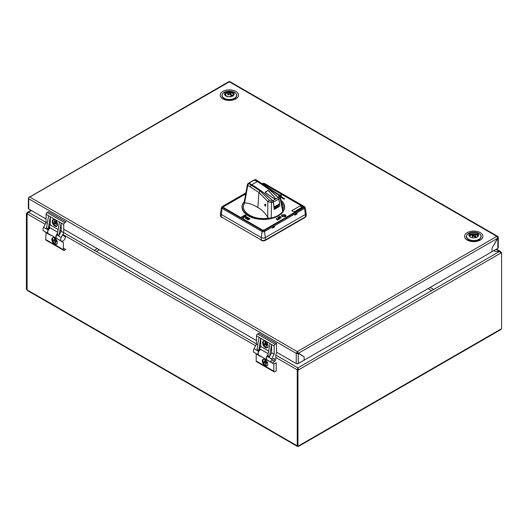 <?xml version="1.0" encoding="UTF-8"?>
<svg xmlns="http://www.w3.org/2000/svg" width="528" height="528" viewBox="0 0 528 528"><rect width="100%" height="100%" fill="white"/><g stroke="black" fill="none" stroke-linecap="round" stroke-linejoin="round"><path stroke-width="0.79" d="M248.239 183.698L249.275 183.282L251.777 184.727A96.004 55.427 60 0 1 272.791 200.719A1.439 0.832 60 0 1 273.484 202.072L274.045 207.009A1.921 1.109 60 0 1 273.999 207.656M278.989 198.865L280.012 197.644L279.041 196.502L278.269 197.472L278.989 198.865L279.84 206.204L274.204 209.458L274.072 208.309L274.897 207.841L274.349 208.613L276.52 207.359L279.305 204.778A1.921 1.109 -120 0 0 279.477 203.874L278.916 198.937A1.439 0.832 -120 0 0 278.223 197.584A96.004 55.427 -120 0 0 257.209 181.592L254.707 180.147L253.671 180.563M275.319 198.68L274.309 198.818L265.254 192.595L265.201 192.093L267.815 190.588L268.534 190.694L275.365 198.211L275.319 198.68M249.896 183.638A18.328 10.586 0 0 0 249.374 183.988M249.586 184.107L250.147 183.784M251.638 184.648A18.724 10.811 0 0 0 251.031 184.945M63.4 248.12L65.776 249.493L64.416 250.279A1.439 0.832 -60 0 1 63.697 250.351L46.048 240.161A1.439 0.832 -60 0 1 45.745 239.501L46.022 232.287M63.697 250.351A1.439 0.832 -60 0 1 63.4 249.691L63.4 242.636L56.595 238.392A3.359 1.94 -60 0 1 57.334 233.501M50.318 227.931A3.359 1.94 120 0 0 47.969 230.875A3.359 1.94 120 0 0 48.444 233.693L50.497 235.191L45.745 232.445M59.572 232.439A3.359 1.94 -60 0 1 59.954 232.571L59.585 232.36L59.954 232.571M54.575 237.93A3.841 2.218 60 0 1 56.925 243.995A3.841 2.218 60 0 1 52.219 241.276A3.841 2.218 60 0 1 54.575 237.93M50.497 234.874L58.648 239.58M52.45 241.804L53.869 242.623M56.338 244.048L56.694 244.253M298.439 446.45L500.504 329.782L501.6 328.667L501.6 252.628L500.9 253.037L499.541 251.44L495.99 249.394L499.541 251.44L500.498 251.506L496.412 249.15M500.9 329.076L297.944 446.246L298.643 445.843L297.944 446.246L297.238 445.843L297.238 369.805L297.917 369.415L297.917 367.844L275.847 355.1M297.944 446.246L297.944 370.214L297.264 369.818L297.264 445.856L297.944 446.246L27.1 289.879L27.496 290.591L297.449 446.45M500.689 252.344L500.92 253.024L500.92 252.239L501.6 252.628M494.287 250.378A2.878 1.663 180 0 1 494.974 251.453L499.561 251.453L297.964 367.844L297.964 369.415L298.643 369.805L297.964 367.844M266.785 362.353A2.039 1.175 60 0 1 266.435 361.885L265.056 362.175L264.924 361.733M27.08 289.865L26.4 289.476L26.4 213.437L27.08 213.827L27.1 289.879L27.08 213.827L28.459 212.249L31.423 210.54L28.459 212.249L27.502 212.315L27.311 213.154M260.759 346.394L259.499 345.662M256.522 343.946L63.723 232.63M61.175 231.165L59.915 230.432M50.312 224.895L49.051 224.162M46.068 222.44L28.459 212.276M297.917 367.844L297.238 369.805L275.847 357.456M500.9 252.226L500.498 251.506M500.9 253.037L297.944 370.214M26.4 213.437L27.1 213.028M468.943 235.033L470.059 235.673M297.264 353.602L297.264 353.047L297.264 353.602M297.944 353.503L297.264 353.041M273.517 358.525A1.439 0.832 120 0 0 272.567 360.789A1.439 0.832 120 0 0 274.329 359.865A1.439 0.832 120 0 0 273.517 358.525M221.991 206.864A0.766 0.442 60 0 1 222.143 206.6L221.476 207.497L220.493 213.167A2.779 1.604 0 0 0 220.48 213.286L220.374 215.635A2.878 1.663 0 0 0 221.219 216.856L261.274 239.996L261.274 240.392A2.878 1.663 0 0 0 265.346 240.392L304.715 217.661A2.878 1.663 0 0 0 305.507 216.81M221.113 216.79A2.878 1.663 0 0 0 221.899 217.642L221.899 217.246M54.417 240.068L55.374 240.2M55.249 239.276L54.549 239.303M53.467 237.567A3.597 2.079 -120 0 0 53.302 241.804A3.597 2.079 -120 0 0 57.05 243.778M54.8 241.085L53.691 240.669L53.566 239.745L54.668 240.161L54.476 238.775L55.216 239.059L55.407 240.438L56.509 240.854L56.635 241.778L55.532 241.362L55.724 242.748L54.991 242.471L54.8 241.085M56.166 240.728L55.909 241.507M232.254 95.746A3.65 2.105 180 0 1 231.601 96.122A7.669 3.854 -125.7 0 0 229.502 94.294A7.669 5.412 180 0 0 229.231 94.294A7.669 3.854 125.7 0 0 228.334 94.967A7.425 1.571 -141.2 0 0 227.944 94.736A7.425 1.571 -141.2 0 0 227.568 94.525A7.669 4.937 -66.4 0 1 228.426 93.826A7.669 0.759 -98.1 0 1 228.426 93.667L227.132 92.789A7.669 4.937 66.5 0 1 229.231 93.205A7.669 6.93 -0 0 1 229.502 93.205A7.669 4.937 -66.4 0 1 230.393 92.895A7.425 5.854 95.1 0 1 231.158 93.337A7.669 3.854 125.7 0 0 230.307 93.674A7.669 0.759 98.1 0 1 230.307 93.826A7.669 4.937 66.5 0 1 232.254 95.746L230.551 95.099M228.426 93.667A7.669 3.854 -125.7 0 0 226.479 93.166A3.65 2.105 180 0 1 227.132 92.789M232.987 95.885A4.033 2.33 0 0 0 233.396 94.862A4.033 2.33 0 0 0 232.921 93.76M225.812 93.753A4.033 2.33 0 0 0 225.331 94.855A4.033 2.33 0 0 0 225.74 95.878M275.154 198.574L275.2 198.106L268.607 190.846L267.881 190.733L265.406 192.159L265.459 192.661L274.204 198.68L275.154 198.574M302.135 207.22L299.97 205.973L291.832 210.672L299.97 205.96L302.141 207.22L293.997 211.919L291.826 210.665M284.671 198.799L281.622 197.036L281.008 197.393M285.879 216.157L285.338 216.605L282.269 216.546C281.299 215.932 281.266 215.345 282.176 214.784L285.219 214.83L285.859 215.365L285.879 216.157L285.859 215.371L285.219 214.837L282.176 214.79L281.516 215.629M282.922 216.196L282.698 215.094L282.922 216.19L284.803 216.308L282.922 216.196M285.16 215.84L284.803 216.315L284.605 215.206L282.698 215.087M245.692 193.934L224.07 206.415A1.729 0.997 0 0 0 224.07 207.827L262.086 229.792A1.729 0.997 0 0 0 264.535 229.792L302.551 207.847A1.729 0.997 0 0 0 302.551 206.435L264.535 184.47A1.729 0.997 0 0 0 263.327 184.173M242.708 216.104L245.084 217.219L242.227 216.916L243.692 218.018L241.54 216.777L244.391 217.081L242.708 216.104M279.959 216.513L280.916 216.823L281.213 217.965L279.253 217.813L278.692 217.232L278.989 216.678L279.959 216.513M281.002 197.386L281.622 197.03L284.678 198.792L284.057 199.148L281.002 197.386M279.035 195.472L279.325 194.918L281.259 195.056L281.549 196.205L279.596 196.046M277.636 217.503L280.018 218.612L278.83 219.298L279.53 218.599L278.87 218.216L278.038 218.691L278.612 218.071L277.636 217.503M276.131 218.374L278.513 219.483L277.325 220.169L278.025 219.47L277.358 219.087L276.276 219.417L277.108 218.935L276.131 218.374M246.345 217.397L246.965 217.041L250.021 218.803L249.401 219.16L246.345 217.397M245.164 218.077L245.777 217.721L248.833 219.49L248.219 219.846L245.164 218.077M244.999 215.134L245.956 215.437L246.253 216.586L244.292 216.427L243.731 215.853L244.028 215.299L244.999 215.134M280.955 200.231A21.311 12.309 180 0 1 276.883 216.625A21.311 12.309 180 0 1 248.239 215.833A21.311 12.309 180 0 1 244.306 201.557M244.273 215.437L244.543 216.295L246.008 216.447L245.711 215.576L244.273 215.437M279.84 195.914L281.305 196.066L281.015 195.195L279.444 195.155M279.233 216.823L279.503 217.675L280.969 217.826L280.672 216.955L279.233 216.823M260.766 349.43A3.359 1.94 120 0 0 258.416 352.374A3.359 1.94 120 0 0 258.892 355.192L260.944 356.69L256.192 353.945L256.192 361A1.439 0.832 120 0 0 256.489 361.66L274.144 371.851A1.439 0.832 120 0 0 274.864 371.778L276.217 370.993L276.217 362.762L273.841 364.135L269.366 361.238M256.192 361L273.841 371.191A1.439 0.832 120 0 0 274.144 371.851M269.089 361.39L267.036 359.891A3.359 1.94 -60 0 1 267.788 354.994M273.841 371.191L273.841 364.135M265.016 359.436A3.841 2.218 60 0 1 267.373 365.495A3.841 2.218 60 0 1 262.667 362.776A3.841 2.218 60 0 1 265.016 359.436M260.944 356.374L269.089 361.079M262.898 363.304L264.317 364.122M266.779 365.548L267.135 365.752M59.479 222.044L57.4 234.221L59.096 235.198L61.175 223.027L48.616 215.774L46.537 227.951L48.239 228.928L50.312 216.757L50.312 224.968L48.239 228.928M62.443 235.145L65.399 236.854A3.359 1.94 -60 0 1 63.934 240.233A3.359 1.94 -60 0 1 61.34 241.138A3.359 1.94 -60 0 1 61.228 237.461L63.723 232.709L63.723 224.499A1.439 0.832 -60 0 1 64.739 222.73L66.099 221.951L48.444 211.761L47.091 212.54L64.739 222.73M48.616 215.774L46.068 214.309A1.439 0.832 -60 0 1 47.091 212.54M54.899 226.063A3.841 2.218 60 0 1 52.543 220.004A3.841 2.218 60 0 1 57.248 222.717A3.841 2.218 60 0 1 54.899 226.063M58.205 229.522L50.312 224.968M63.723 224.499L61.175 223.027L61.175 231.244L59.096 235.198M63.723 232.709L61.175 231.244M47.342 223.252L46.068 222.519L43.58 227.271A3.359 1.94 120 0 0 43.692 230.947L48.272 233.594A3.359 1.94 -60 0 1 48.16 229.918L49.46 227.436L57.743 232.221M57.611 232.973L56.648 234.815A3.359 1.94 120 0 0 56.76 238.491L61.34 241.138M46.068 214.309L46.068 222.519M48.543 227.126L49.038 227.41M49.375 227.601L50.127 228.037M266.831 362.083L266.686 362.842M265.525 361.053L264.891 361.185M263.914 359.066A3.597 2.079 -120 0 0 263.749 363.304A3.597 2.079 -120 0 0 267.498 365.277M265.346 362.71L264.31 362.604L264.026 361.64L265.063 361.746L264.634 360.307L265.327 360.373L265.749 361.819L266.785 361.924L267.069 362.881L266.033 362.776L266.462 364.221L265.769 364.148L265.346 362.71M275.372 198.647A0.957 0.554 60 0 1 275.411 198.284M265.188 204.138A0.957 0.554 -120 0 0 264.937 205.075A0.957 0.554 -120 0 0 265.881 205.887M264.238 340.93A3.597 2.079 -120 0 0 264.073 345.16A3.597 2.079 -120 0 0 267.821 347.14M265.729 344.626L264.746 344.685L264.389 343.721L265.366 343.662L264.825 342.217L265.478 342.177L266.02 343.622L267.003 343.563L267.359 344.527L266.383 344.586L266.924 346.031L266.27 346.071L265.729 344.626M267.214 344.137L267.161 344.54M265.274 343.669L265.492 344.256L267.082 343.774M265.815 343.081L265.214 343.266M498.135 237.184L491.99 248.279L491.99 251.704L491.99 248.266L497.845 238.135L497.851 248.318A1.439 0.832 0 0 0 498.274 247.731L498.274 237.547M276.547 352.176L296.228 363.548A1.439 0.832 0 0 0 298.267 363.548L304.121 360.169L304.121 356.743L298.267 353.364L296.63 353.522M468.963 234.868A6.659 3.848 180 0 1 478.46 234.821A6.659 3.848 180 0 1 478.546 234.868M479.899 239.012A6.659 3.848 180 0 1 479.827 239.111C479.18 239.448 480.058 240.002 475.286 241.025C471.392 241.164 468.857 240.524 467.676 239.105A6.659 3.848 180 0 1 467.603 239.012M267.181 344.395A2.039 1.175 60 0 1 266.772 343.867M28.426 198.508L28.334 208.415A1.439 0.832 0 0 0 28.756 209.002L46.068 219.001M49.586 221.034L50.312 221.456M52.378 222.651L53.401 223.238M60.443 227.311L61.175 227.733M63.723 229.205L256.522 340.6M260.014 342.626L260.759 343.055M262.865 344.269L263.921 344.876M478.375 235.891L474.626 233.726M234.036 94.71L233.297 94.281M229.027 81.688L229.027 81.622A1.439 0.832 -60 0 1 229.746 81.55L497.897 236.491A1.439 0.832 120 0 0 497.171 236.564L497.171 236.63M497.699 237.435L498.194 237.151A1.439 0.832 120 0 0 497.897 236.491M28.776 197.525L228.644 81.748L229.363 81.82L29.779 197.05L29.443 196.852A1.439 0.832 120 0 0 28.42 198.614L296.571 353.555A1.439 0.832 -60 0 1 297.587 351.793L29.779 197.05M297.251 351.595L496.835 236.366L497.845 238.135L497.851 237.349M297.502 352.638L304.121 356.73L304.121 360.169L497.851 248.318M296.571 353.555L297.251 353.166L297.587 351.793M297.587 351.859L298.274 353.357L497.845 238.135M227.951 92.822L227.575 93.04M225.436 94.274L224.69 94.703M231.416 92.671A6.659 3.848 180 0 1 234.069 93.608A6.659 3.848 180 0 1 234.122 93.634M224.611 93.634A6.659 3.848 180 0 1 227.317 92.671M229.027 81.622L497.171 236.564M28.34 198.224L28.677 197.69M232.769 92.09A4.811 2.779 180 0 1 230.611 96.736A4.811 2.779 180 0 1 224.717 93.331A4.811 2.779 180 0 1 232.769 92.09M232.069 91.76A7.3 4.217 0 0 0 226.664 91.753M222.11 95.198A7.3 4.217 0 0 0 224.611 98.868A7.3 4.217 0 0 0 234.122 98.875A7.3 4.217 0 0 0 236.617 95.205M276.547 343.451L275.187 344.236A1.439 0.832 120 0 0 274.171 345.998L274.171 354.215L271.676 358.961A3.359 1.94 120 0 0 271.788 362.637A3.359 1.94 120 0 0 274.382 361.739A3.359 1.94 120 0 0 275.847 358.354L275.847 354.631A1.921 1.109 -60 0 1 276.547 352.856L276.547 343.451L258.898 333.26L257.539 334.046A1.439 0.832 120 0 0 256.522 335.808L256.522 344.025L254.027 348.77A3.359 1.94 120 0 0 254.14 352.447L258.72 355.093A3.359 1.94 -60 0 1 258.608 351.417L259.908 348.942L268.191 353.72M265.346 347.563A3.841 2.218 60 0 1 262.99 341.504A3.841 2.218 60 0 1 267.696 344.216A3.841 2.218 60 0 1 265.346 347.563M258.687 350.427L260.759 338.257L260.759 346.474L258.687 350.427L256.991 349.45L259.063 337.273L256.522 335.808M268.653 351.028L260.759 346.474M274.171 345.998L269.927 343.55L267.848 355.72L269.544 356.704L271.623 352.744L271.623 344.527L269.544 356.704M257.789 344.758L256.522 344.025M268.066 354.473L267.095 356.314A3.359 1.94 120 0 0 267.208 359.99L271.788 362.637M274.171 354.215L271.623 352.744M269.927 343.55L259.063 337.273M273.471 358.552A1.439 0.832 -60 0 1 274.349 359.806A1.439 0.832 -60 0 1 272.587 360.822A1.439 0.832 -60 0 1 273.471 358.552M258.991 348.625L259.486 348.909M259.822 349.107L260.575 349.536M56.239 221.635L54.945 222.552L55.44 223.298M55.572 223.397L56.067 223.04M53.79 219.424A3.597 2.079 -120 0 0 53.625 223.661A3.597 2.079 -120 0 0 57.374 225.641M54.899 222.38L54.028 221.067L54.503 220.671L55.367 221.984L56.074 221.384L56.654 222.262L55.948 222.862L56.819 224.176L56.351 224.578L55.48 223.258L54.773 223.859L54.193 222.981L54.899 222.38M244.246 201.874L244.88 202.924C238.544 211.134 253.546 220.843 268.429 218.104L271.234 218.057A20.981 12.118 0 0 0 282.744 211.418L282.935 210.613M253.75 180.49L254.786 180.074A16.533 9.55 180 0 1 255.367 179.883A1.439 0.832 -60 0 1 256.093 179.81L278.929 194.753L280.256 196.594L280.012 197.644L282.744 211.418M274.072 208.309L273.359 202.118L272.633 200.726L271.174 201.043L269.333 200.257L260.126 190.945L248.82 183.665A16.533 9.55 180 0 1 249.15 183.328L248.114 183.744M271.234 218.057L271.491 202.561L273.359 202.118M282.691 209.339L281.378 202.429M277.358 206.415L278.289 207.002M244.88 202.924C249.104 203.201 253.433 204.745 257.875 207.557C261.822 209.761 265.102 212.975 267.722 217.213L268.429 218.104M253.948 180.068L254.938 179.685A1.439 0.568 -107.6 0 1 255.367 179.883L278.441 195.004L279.041 196.502M254.727 180.16L255.763 180.107M269.333 200.257L267.848 201.571L267.722 217.213M244.662 202.547L247.804 185.321L258.977 192.515L267.848 201.571L271.491 202.561L271.174 201.043M251.11 184.991A18.625 10.758 180 0 1 251.724 184.694M278.942 195.169L278.441 195.004L278.942 195.169M258.779 181.757L257.77 181.269L257.308 181.533A96.004 55.427 60 0 1 278.269 197.472M272.633 200.726A96.004 55.427 -120 0 0 251.678 184.787L250.199 186.707M247.804 185.321L247.566 184.279A1.439 1.03 43.5 0 1 247.771 183.85A1.439 1.03 43.5 0 1 248.82 183.665A1.439 0.832 -60 0 0 247.804 185.321M264.66 204.64C266.303 202.712 265.789 208.765 264.66 204.64M220.48 213.286A2.779 1.604 0 0 0 221.291 214.46L261.347 237.6L261.274 239.996A2.878 1.663 0 0 0 265.346 239.996L305.395 216.876L305.329 214.48A2.779 1.604 0 0 0 306.141 213.305A2.779 1.604 0 0 0 306.128 213.187L305.151 207.517L304.478 206.62A0.766 0.442 -60 0 0 304.095 206.653A1.036 0.594 180 0 1 304.095 207.497A0.766 0.442 60 0 1 304.63 208.349L305.329 214.48L265.274 237.6L264.581 231.475L304.63 208.349A1.795 1.036 0 0 0 305.151 207.517M305.395 216.876A2.878 1.663 0 0 0 306.24 215.655L306.141 213.305M281.49 200.706L281.061 200.462M221.476 207.497A1.795 1.036 0 0 0 221.991 208.329L262.04 231.475L261.347 237.6A2.779 1.604 0 0 0 265.274 237.6L265.346 240.392M294.914 215.134L294.815 214.295L296.855 213.121L296.947 213.959L294.914 215.134M274.454 226.05L274.547 226.888L272.514 228.07L272.415 227.225L274.454 226.05M263.076 184.008A1.921 1.109 180 0 1 264.667 184.325L302.683 206.29A1.921 1.109 180 0 1 302.683 207.86L264.667 229.812A1.921 1.109 180 0 1 261.954 229.812L223.938 207.841A1.921 1.109 180 0 1 223.938 206.276L241.586 196.086L241.197 195.855A0.766 0.442 -120 0 0 241.045 195.796L243.758 194.225A0.766 0.442 60 0 1 243.91 194.291L244.306 194.515L245.731 193.69M244.259 201.795A21.12 12.197 0 0 0 248.378 215.688A21.12 12.197 0 0 0 276.632 216.539A21.12 12.197 0 0 0 280.988 200.396M269.221 218.084A19.972 11.537 180 0 1 249.19 215.219A19.972 11.537 180 0 1 244.86 202.66M281.312 202.072A19.972 11.537 180 0 1 282.757 209.689M477.154 233.152A4.811 2.779 180 0 1 475.002 237.798A4.811 2.779 180 0 1 469.108 234.392A4.811 2.779 180 0 1 477.154 233.152M476.461 232.815A7.3 4.217 0 0 0 471.049 232.815M466.501 236.26A7.3 4.217 0 0 0 468.996 239.93A7.3 4.217 0 0 0 478.507 239.936A7.3 4.217 0 0 0 481.008 236.26M476.381 237.442L474.936 236.947M475.688 237.659A7.669 3.854 -125.7 0 0 473.893 236.135A7.669 5.412 180 0 0 473.616 236.135A7.669 3.854 125.7 0 0 472.725 236.815A7.425 1.571 -141.2 0 0 472.336 236.584A7.425 1.571 -141.2 0 0 471.959 236.372A7.669 4.937 -66.4 0 1 472.811 235.673A7.669 0.759 -98.1 0 1 472.811 235.514L471.524 234.63A7.669 4.937 66.5 0 1 473.616 235.052A7.669 6.93 -0 0 1 473.893 235.052A7.669 4.937 -66.4 0 1 474.784 234.742A7.425 5.854 95.1 0 1 475.55 235.184A7.669 3.854 125.7 0 0 474.692 235.514A7.669 0.759 98.1 0 1 474.692 235.673A7.669 4.937 66.5 0 1 476.494 237.395M473.873 236.135L472.811 235.521A7.669 3.854 -125.7 0 0 470.864 235.006A3.65 2.105 180 0 1 471.524 234.63M477.781 236.63A4.033 2.33 0 0 0 477.305 235.6M470.204 235.6A4.033 2.33 0 0 0 469.722 236.63M249.275 183.282A16.658 9.623 180 0 1 254.707 180.147A1.439 0.568 -107.6 0 1 254.707 180.028M251.777 184.727L257.209 181.592M278.223 197.584L272.791 200.719M273.484 202.072L278.916 198.937M274.019 207.834L279.305 204.778M279.477 203.874L274.045 207.009M64.416 250.279L45.745 239.501M48.444 233.693L56.595 238.392M433.712 289.476L430.142 287.41M473.352 236.32L472.553 235.864L473.352 236.32M470.89 234.901L469.973 234.373L470.89 234.901M27.1 213.84L45.157 224.268M48.682 226.301L49.401 226.717M59.545 232.577L60.258 232.987M62.806 234.458L255.605 345.767M259.136 347.807L259.849 348.216M97.244 248.569L94.288 250.279M99.277 249.751L96.32 251.453M431.68 290.651L428.102 288.585M304.715 217.265L304.715 217.661M226.684 96.063A3.788 2.191 0 0 0 233.026 95.086A3.788 2.191 0 0 0 228.386 92.4A3.788 2.191 0 0 0 226.684 96.063M258.892 355.192L267.036 359.891M48.16 229.918L43.58 227.271M61.228 237.461L56.648 234.815M296.228 363.548L296.234 353.357M298.267 363.548L298.267 353.364M480.223 232.624A9.154 5.287 0 0 0 464.917 234.993A9.154 5.287 0 0 0 476.124 241.468A9.154 5.287 0 0 0 480.223 232.624M28.763 198.812L28.756 209.002M235.838 91.417A9.154 5.287 0 0 0 220.526 93.779A9.154 5.287 0 0 0 231.733 100.254A9.154 5.287 0 0 0 235.838 91.417M234.498 92.341A7.26 4.191 180 0 1 231.244 99.35A7.26 4.191 180 0 1 222.354 94.215A7.26 4.191 180 0 1 234.498 92.341M257.539 334.046L275.187 344.236M258.608 351.417L254.027 348.77M271.676 358.961L267.095 356.314M260.126 190.945L258.977 192.515L257.875 207.557M267.656 187.499L266.779 187.103M256.384 180.464L256.357 181.104M221.219 216.856L221.991 208.329A0.766 0.442 -60 0 1 222.526 207.478A1.036 0.594 180 0 1 222.526 206.639L241.197 195.855M262.581 230.624A0.766 0.442 -60 0 0 262.04 231.475A1.795 1.036 0 0 0 264.581 231.475A0.766 0.442 60 0 0 264.04 230.624A1.036 0.594 180 0 1 262.581 230.624L222.526 207.478M243.837 194.251L241.118 195.822M304.095 207.497L264.04 230.624M245.876 192.898L222.143 206.6A0.766 0.442 60 0 1 222.526 206.639M262.436 183.599L262.581 183.513A1.036 0.594 180 0 1 264.04 183.513A0.766 0.442 -60 0 1 264.429 183.473L304.478 206.62M264.04 183.513L304.095 206.653M243.91 194.291L245.824 193.189M262.225 183.46A0.766 0.442 60 0 1 262.581 183.513M478.883 233.396A7.26 4.191 180 0 1 475.629 240.412A7.26 4.191 180 0 1 466.745 235.277A7.26 4.191 180 0 1 478.883 233.396M477.424 236.914A3.788 2.191 0 0 0 473.755 234.175A3.788 2.191 0 0 0 470.085 236.907M254.034 180.035L248.444 183.262M250.404 184.582L250.965 184.259M31 210.296L27.502 212.315M475.108 236.848L473.972 236.194M471.326 234.663L470.494 234.181M233.396 94.862C232.69 93.1 231.719 92.288 230.479 92.42C228.367 92.545 226.413 91.733 225.331 94.855M234.755 98.518L230.894 99.818L226.393 99.548L223.971 98.512M234.122 98.875C237.58 96.551 237.719 94.38 234.531 92.354C229.977 90.433 226.076 90.79 222.842 93.416C221.582 95.865 221.06 96.235 224.611 98.868M248.312 183.315L247.771 183.85A1.439 1.439 0 0 0 247.394 184.622M256.093 179.81A1.439 1.439 0 0 0 254.938 179.685M280.256 196.594L282.929 210.566M247.401 184.582L244.253 201.848M262.198 183.473L264.429 183.473M478.507 239.936C481.972 237.613 482.11 235.435 478.922 233.409C474.362 231.495 470.468 231.851 467.234 234.478C465.973 236.927 465.452 237.296 468.996 239.93M477.787 236.702C477.081 234.947 476.111 234.135 474.87 234.267C472.758 234.392 470.798 233.581 469.722 236.702"/></g></svg>
